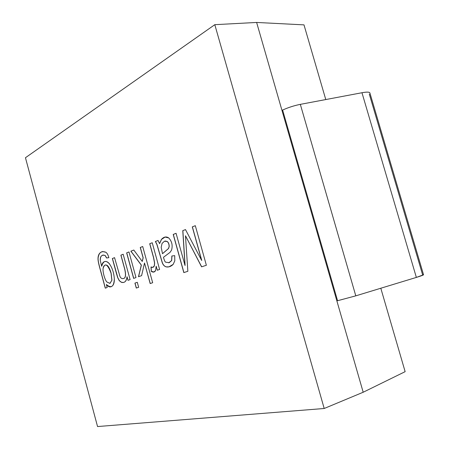 <?xml version="1.0" encoding="UTF-8"?>
<svg xmlns="http://www.w3.org/2000/svg" width="449" height="449" viewBox="0 0 449 449"><rect width="100%" height="100%" fill="white"/><g stroke="black" fill="none" stroke-linecap="round" stroke-linejoin="round"><path stroke-width="0.67" d="M214.807 24.678L25.453 157.722L97.551 426.55L324.195 408.495L214.807 24.678L324.195 408.495L97.551 426.55L25.453 157.722L214.807 24.678L256.626 22.45L363.19 392.241L324.195 408.495L363.19 392.241L405.138 371.66L363.19 392.241L256.626 22.45L214.807 24.678M114.562 257.653L120.018 276.629C120.916 278.257 122.016 278.902 123.329 278.554C125.619 278.228 126.057 275.024 124.654 268.945L120.882 255.15L123.161 254.246L130.098 279.604L128.01 280.328L127.028 276.73C126.455 281.265 124.581 283.134 121.398 282.326L119.305 280.72L117.761 277.83L116.516 273.795L112.357 258.529L114.562 257.653L112.357 258.529L117.761 277.83L119.305 280.72L121.398 282.326L123.526 282.46C125.585 281.927 126.753 280.019 127.028 276.73L128.01 280.328L130.098 279.604L123.161 254.246L120.882 255.15L123.166 254.263L120.882 255.15L124.654 268.945C126.057 275.024 125.619 278.228 123.329 278.554L123.178 278.599C121.926 278.846 120.871 278.189 120.018 276.629L114.562 257.653M136.277 288.062L134.925 283.106L137.293 282.309L138.657 287.287L136.277 288.062L138.657 287.287L137.293 282.309L134.925 283.106L137.299 282.32L134.925 283.106L136.277 288.062M151.01 266.992C152.542 267.784 153.642 267.408 154.299 265.853L154.557 263.058L153.536 257.631L149.708 243.74L152.228 242.746L159.591 269.451L157.273 270.247L156.162 266.218L155.59 270.483C154.647 272.262 153.21 272.565 151.262 271.392L151.01 266.992L151.262 271.392L154.007 271.999L155.59 270.483L156.162 266.218L157.273 270.247L159.591 269.451L152.228 242.746L149.708 243.74L152.228 242.757L149.708 243.74L153.536 257.631L154.557 263.058L154.299 265.853L152.896 267.329L151.01 266.992M201.657 260.437L192.29 226.885L195.315 225.684L206.372 265.269L201.573 266.829L185.476 235.77L187.85 271.291L183.815 272.605L173.219 234.434L176.075 233.3L184.999 265.438L182.771 230.651L185.488 229.579L201.657 260.437L185.488 229.579L182.771 230.651L184.999 265.438L176.075 233.3L173.219 234.434L183.815 272.605L187.85 271.291L185.476 235.77L201.573 266.829L206.372 265.269L195.315 225.684L192.29 226.885L195.321 225.701L192.29 226.885L201.657 260.437M155.371 241.5L158.037 240.445L159.524 243.611L161.438 239.401C163.851 236.758 166.287 236.275 168.751 237.959C171.945 241.399 172.871 245.457 171.54 250.132L170.014 252.383L163.487 257.266C164.233 260.212 164.957 261.851 165.653 262.194L169.133 262.687L171.613 260.555L171.838 256.003L174.706 255.638L174.813 260.785L173.174 264.388C171.013 266.476 168.723 267.307 166.304 266.891C164.469 266.425 163.116 265.022 162.246 262.693L156.881 244.452L155.371 241.5L156.881 244.452L162.246 262.693C163.116 265.022 164.469 266.425 166.304 266.891L168.976 266.835L173.174 264.388L174.813 260.785L174.706 255.638L171.838 256.003L171.613 260.555L169.133 262.687L165.653 262.194C164.957 261.851 164.233 260.212 163.487 257.266L170.014 252.383L171.54 250.132C172.871 245.457 171.945 241.399 168.751 237.959L165.075 237.05L161.438 239.401L159.524 243.611L158.037 240.445L155.371 241.5M143.096 257.81L140.256 247.483L142.709 246.512L152.671 282.73L150.168 283.543L144.527 263.013L141.603 275.647L138.46 276.724L141.295 265.14L130.867 251.199L133.802 250.037L142.21 261.413L143.096 257.81L142.21 261.413L133.802 250.037L130.867 251.199L141.295 265.14L138.46 276.724L141.603 275.647L144.527 263.013L150.168 283.543L152.671 282.73L142.709 246.512L140.256 247.483L142.715 246.523L140.256 247.483L143.096 257.81M133.634 278.391L126.646 252.871L128.975 251.945L135.996 277.572L133.634 278.391L135.996 277.572L128.975 251.945L126.646 252.871L128.981 251.962L126.646 252.871L133.634 278.391M107.188 287.495L105.268 288.157L99.588 267.217C98.572 263.473 98.045 260.734 98.011 258.994C98.544 252.776 101.16 250.531 105.852 252.254C107.154 253.185 108.153 254.998 108.849 257.687L106.581 257.99L105.088 255.498C101.67 254.465 100.093 256.278 100.363 260.931L101.631 266.251C103.236 260.824 105.812 259.999 109.354 263.771C112.211 267.688 113.872 272.7 114.321 278.807C113.945 286.759 111.296 288.656 106.374 284.503L107.188 287.495L106.374 284.503C107.895 286.395 109.371 287.169 110.808 286.827C113.283 286.047 114.456 283.375 114.321 278.807C113.872 272.7 112.211 267.688 109.354 263.771C107.895 261.935 106.396 261.195 104.858 261.543C103.147 261.868 102.069 263.434 101.631 266.251L100.363 260.931C99.886 257.704 100.789 255.739 103.085 255.038L105.088 255.498L106.581 257.99L108.849 257.687C108.153 254.998 107.154 253.185 105.852 252.254L102.568 251.53C99.47 252.428 97.949 254.914 98.011 258.994C98.045 260.734 98.572 263.473 99.588 267.217L105.268 288.157L107.188 287.495M405.138 371.66L380.803 288.23L405.138 371.66M325.778 99.56L303.99 24.869L256.626 22.45L303.99 24.869L325.778 99.56M337.575 300.751L282.589 109.966L337.575 300.751M201.663 266.801L185.476 235.77L201.663 266.801M183.905 272.577L173.219 234.434L176.081 233.317L173.314 234.412L183.905 272.577M185.095 265.415L182.771 230.651L185.493 229.591L182.866 230.634L185.095 265.415M201.747 260.414L192.385 226.863L201.747 260.414M159.614 243.594L161.528 239.384L165.12 237.038L161.528 239.384L159.614 243.594M168.712 262.811L171.703 260.532L171.928 255.992L171.703 260.532L169.222 262.671M169.02 266.824L166.394 266.874C164.559 266.403 163.206 265.005 162.336 262.671L156.97 244.43L155.461 241.478L158.048 240.456L155.461 241.478L156.97 244.43L162.336 262.671C163.206 265.005 164.559 266.403 166.394 266.874L169.02 266.824M162.482 253.679L161.197 247.27L162.055 243.425L164.48 241.214L167.286 241.495L165.176 241.001L167.196 241.517C168.515 242.668 169.15 244.374 169.099 246.636L168.448 248.544L162.482 253.679L168.448 248.544L169.099 246.636C169.15 244.374 168.515 242.668 167.196 241.517L164.48 241.214L162.055 243.425L161.197 247.27L162.482 253.679M162.572 253.657L168.543 248.522L169.189 246.619C169.245 244.357 168.611 242.651 167.286 241.495C168.611 242.651 169.245 244.357 169.189 246.619L168.543 248.522L162.572 253.657M157.358 270.219L156.162 266.218L157.358 270.219M154.052 271.987L151.262 271.392L151.105 267.037L151.352 271.37L154.052 271.987M152.941 267.318L154.389 265.836L154.647 263.035L153.625 257.614L149.798 243.723L153.625 257.614L154.647 263.035L154.389 265.836M150.258 283.515L144.527 263.013L150.258 283.515M138.55 276.696L141.384 265.118L130.867 251.199L133.813 250.048L130.956 251.182L141.384 265.118L138.55 276.696M142.299 261.391L143.186 257.788L140.346 247.461L143.186 257.788L142.299 261.391M136.367 288.034L135.009 283.083L136.367 288.034M133.718 278.358L126.736 252.849L133.718 278.358M128.094 280.294L127.028 276.73L128.094 280.294M123.57 282.449L121.488 282.303L119.395 280.698L117.851 277.813L112.357 258.529L114.568 257.664L112.441 258.506L117.851 277.813L119.395 280.698L121.488 282.303L123.57 282.449M123.222 278.588L123.419 278.537C125.703 278.206 126.147 275.001 124.738 268.929L120.972 255.133L124.738 268.929C126.147 275.001 125.703 278.206 123.419 278.537L123.262 278.576M105.352 288.123L99.672 267.2C98.657 263.456 98.129 260.712 98.095 258.978C98.034 254.92 99.543 252.433 102.613 251.519C99.543 252.433 98.034 254.92 98.095 258.978C98.129 260.712 98.657 263.456 99.672 267.2L105.352 288.123M108.843 257.675L106.581 257.99L105.173 255.475L103.124 255.032L105.173 255.475L106.671 257.973L108.843 257.675M109.438 263.748C105.897 259.977 103.326 260.802 101.721 266.229L101.721 266.229C102.153 263.417 103.231 261.851 104.948 261.526M110.847 286.816C109.427 287.136 107.962 286.355 106.464 284.481L106.464 284.481C107.962 286.355 109.427 287.136 110.847 286.816M111.122 273.138C109.332 267.149 107.418 264.461 105.38 265.078L105.341 265.09C107.39 264.422 109.315 267.104 111.122 273.138L111.852 280.255L109.994 283.403L106.862 282C104.718 279.783 102.49 271.235 103.124 268.334C103.416 266.465 104.14 265.381 105.296 265.095C107.333 264.483 109.247 267.166 111.038 273.155L111.936 280.238L111.122 273.138M109.887 283.437L111.936 280.238L109.842 283.448M111.038 273.155C107.586 264.18 104.948 262.575 103.124 268.334C102.49 271.235 104.718 279.783 106.862 282L109.994 283.403L111.852 280.255L111.038 273.155M300.325 104.359C294.089 105.616 288.185 107.519 282.612 110.061C288.185 107.519 294.089 105.616 300.325 104.359L355.793 295.846L300.325 104.359L361.967 92.735L300.325 104.359M369.303 94.094L422.599 274.749C424.81 274.552 422.728 275.439 416.358 277.415L355.793 295.846L337.569 300.723L355.793 295.846L416.358 277.415L361.967 92.735L416.358 277.415L423.547 274.777L369.864 92.853C369.263 91.916 366.631 91.877 361.967 92.735C366.754 91.86 369.392 91.922 369.881 92.921"/></g></svg>
